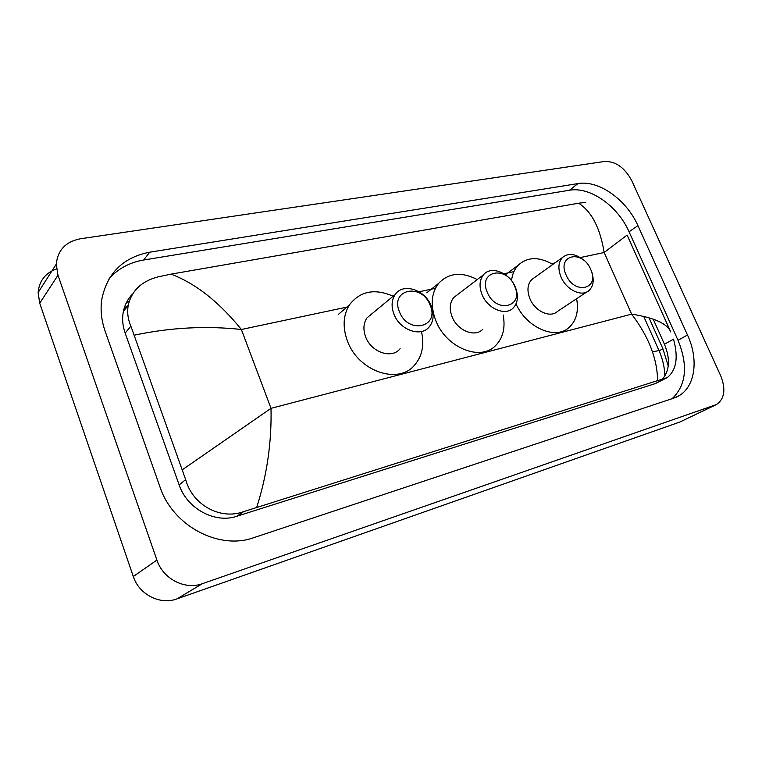 <?xml version="1.0" encoding="UTF-8"?>
<svg xmlns="http://www.w3.org/2000/svg" width="762" height="762" viewBox="0 0 762 762"><rect width="100%" height="100%" fill="white"/><g stroke="black" fill="none" stroke-linecap="round" stroke-linejoin="round"><path stroke-width="1.14" d="M124.33 307.724L127.721 305.933M715.832 404.851L679.952 421.996L176.965 598.884C160.239 605.266 139.065 594.598 133.302 576.51L39.719 303.219L38.129 292.522C39.157 280.978 45.272 273.11 56.483 268.938M57.979 275.244L56.264 264.157C57.721 250.107 65.761 241.649 80.381 238.782L604.666 161.449C615.734 161.23 624.802 167.697 631.85 180.851L720.7 375.752C725.996 389.249 724.614 398.831 716.547 404.508L202.33 583.702C185.061 590.226 163.03 578.968 156.915 560.07L57.979 275.244L39.719 303.219M687.495 334.994L637.918 225.619C626.583 199.72 598.703 179.822 577.967 183.585L149.695 252.193C122.949 257.423 106.947 273.32 101.689 299.866C100.289 310.086 101.422 320.478 105.08 331.041L159.963 486.889C172.831 526.151 219.227 550.374 253.87 537.629L673.675 398.164L678.485 396.03C695.335 386.886 698.878 359.34 687.495 334.994L678.028 340.29L629.06 231.781C617.868 206.073 590.169 186.404 569.49 190.233L143.704 260.013C129.769 262.376 118.262 268.548 109.195 278.54M649.005 317.764L662.892 348.748L668.264 366.074M126.054 303.343L129.321 301.019M672.16 398.669C686.314 385.029 688.267 365.57 678.028 340.29M132.588 294.008C127.892 298.79 124.825 304.581 123.396 311.353C121.987 318.44 122.577 325.679 125.159 333.08L179.137 484.899C187.071 508.826 215.189 523.789 236.82 516.265L655.339 383.61L667.274 377.581L243.697 511.616C220.38 520.37 192.395 504.787 185.671 479.631L130.893 326.184C127.892 319.192 127.006 312.23 128.235 305.286C131.616 290.674 141.561 281.197 158.048 276.873L171.079 274.13C195.701 283.531 219.132 301.99 241.373 329.489C206.15 325.641 170.507 327.527 134.445 335.137M662.197 379.466C669.712 370.723 670.465 358.978 664.445 344.224L653.186 319.116M664.445 344.224L673.503 339.128C678.523 357.33 676.446 370.142 667.274 377.581M657.587 380.848C657.358 358.835 648.7 336.604 631.612 314.154C654.244 317.678 667.293 323.612 670.751 331.956L627.097 235.067L604.161 252.498C600.142 227.905 591.626 211.474 578.615 203.216L171.079 274.13M578.615 203.216L585.521 202.387M182.48 469.678L271.015 408.327C271.739 442.274 266.976 475.269 256.727 507.311M487.289 292.313C477.698 270.901 506.482 265.052 514.664 286.226C524.485 307.153 495.862 314.058 487.289 292.313M482.06 294.608C478.965 286.56 479.45 279.949 483.508 274.768C491.023 265.271 509.673 272.72 515.35 287.188C518.655 295.694 517.998 302.571 513.359 307.829C505.682 316.363 487.613 308.896 482.06 294.608M457.667 294.523L453.781 297.494C449.732 302.581 449.189 309.029 452.123 316.83C457.4 330.67 475.04 337.728 482.689 329.327M503.149 314.982C505.568 327.936 502.958 338.233 495.31 345.872C480.146 361.531 446.037 347.615 435.816 320.631C430.235 305.724 431.149 293.322 438.569 283.416C448.637 272.806 461.534 271.52 477.241 279.559M566.023 274.825C556.67 254.584 582.587 249.317 590.674 269.357C600.208 289.169 574.462 295.38 566.023 274.825M591.541 271.643C594.341 279.702 593.541 285.969 589.14 290.417C582.054 297.39 566.309 290.008 561.023 277.016C557.784 268.786 558.26 262.28 562.48 257.508C568.357 252.708 575.348 253.546 583.454 260.013M534.343 277.701L531.619 279.664C527.409 284.378 526.847 290.732 529.933 298.723C534.962 311.325 550.364 318.335 557.441 311.448L589.14 290.417M511.54 280.702C512.235 274.368 514.436 269.215 518.141 265.262C527.447 256.765 539.01 256.489 552.831 264.424M576.624 298.723C578.882 311.287 576.291 320.935 568.843 327.67C555.26 340.138 526.494 327.622 516.026 303.933M399.469 311.81C389.658 289.093 421.796 282.569 430.063 305.019C440.16 327.184 408.165 334.909 399.469 311.81M393.992 314.23C391.144 306.629 391.525 300.085 395.126 294.589C402.936 282.426 425.139 289.655 431.187 305.943C434.292 314.144 433.683 321.078 429.349 326.746C421.195 337.566 399.879 330.232 393.992 314.23M372.732 313.115L366.998 317.859C363.417 323.24 362.979 329.603 365.674 336.956C371.256 352.425 392.011 359.302 400.117 348.701M421.672 332.508C424.386 345.662 421.967 356.587 414.433 365.284C398.231 384.924 358.292 371.275 347.501 341.185C342.433 327.308 343.081 315.182 349.463 304.81C360.188 291.046 374.752 288.179 393.154 296.228M652.52 351.968L658.968 350.51C662.702 358.969 664.674 367.503 664.874 376.104M348.263 306.81L241.373 329.489L271.015 408.327L631.612 314.154L604.161 252.498L580.244 257.575M419.062 291.779L435.426 288.312M503.949 273.768L513.893 271.653M551.564 263.662L554.879 262.957M156.915 560.07L133.302 576.51M202.33 583.702L176.965 598.884M714.975 405.184L679.952 421.996M662.892 348.748L659.12 350.863M143.704 260.013L149.695 252.193M569.49 190.233L577.967 183.585M629.06 231.781L637.918 225.619M655.339 383.61L664.216 378.905M236.82 516.265L243.697 511.616M179.137 484.899L185.671 479.631M125.159 333.08L130.893 326.184M658.863 350.272L643.699 316.373M56.264 264.157L38.129 292.522M676.218 397.183L678.485 396.03M123.396 311.353L128.235 305.286M483.508 274.768L453.781 297.494M438.569 283.416L426.815 292.779M562.48 257.508L531.619 279.664M518.141 265.262L505.882 274.396M395.126 294.589L366.998 317.859M349.463 304.81L338.414 314.373"/></g></svg>
